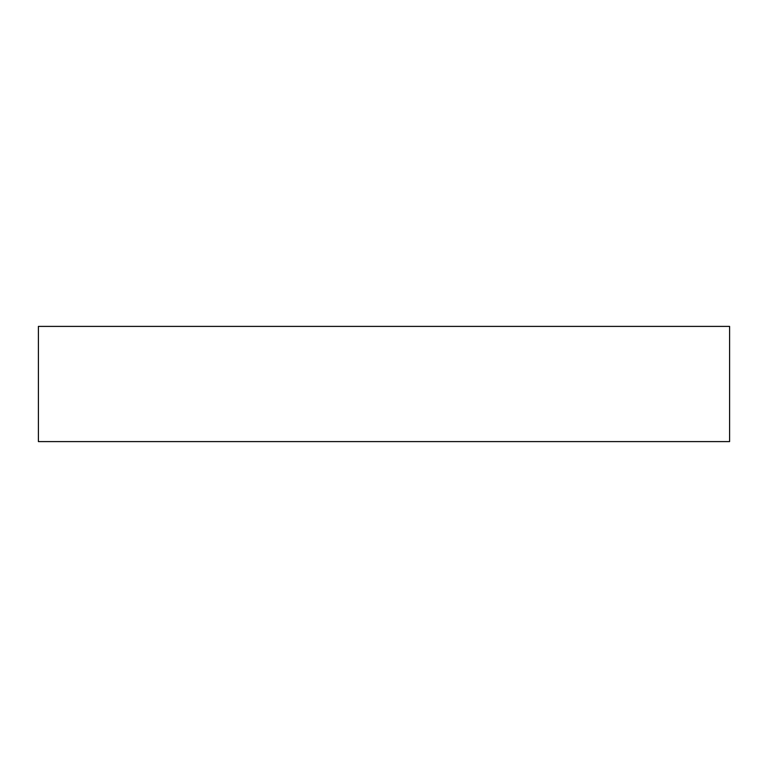 <?xml version="1.0" encoding="UTF-8"?>
<svg xmlns="http://www.w3.org/2000/svg" width="768" height="768" viewBox="0 0 768 768"><rect width="100%" height="100%" fill="white"/><g stroke="black" fill="none" stroke-linecap="round" stroke-linejoin="round"><path stroke-width="1.15" d="M729.6 441.6L38.4 441.6L38.4 326.4L729.6 326.4L729.6 441.6"/></g></svg>
